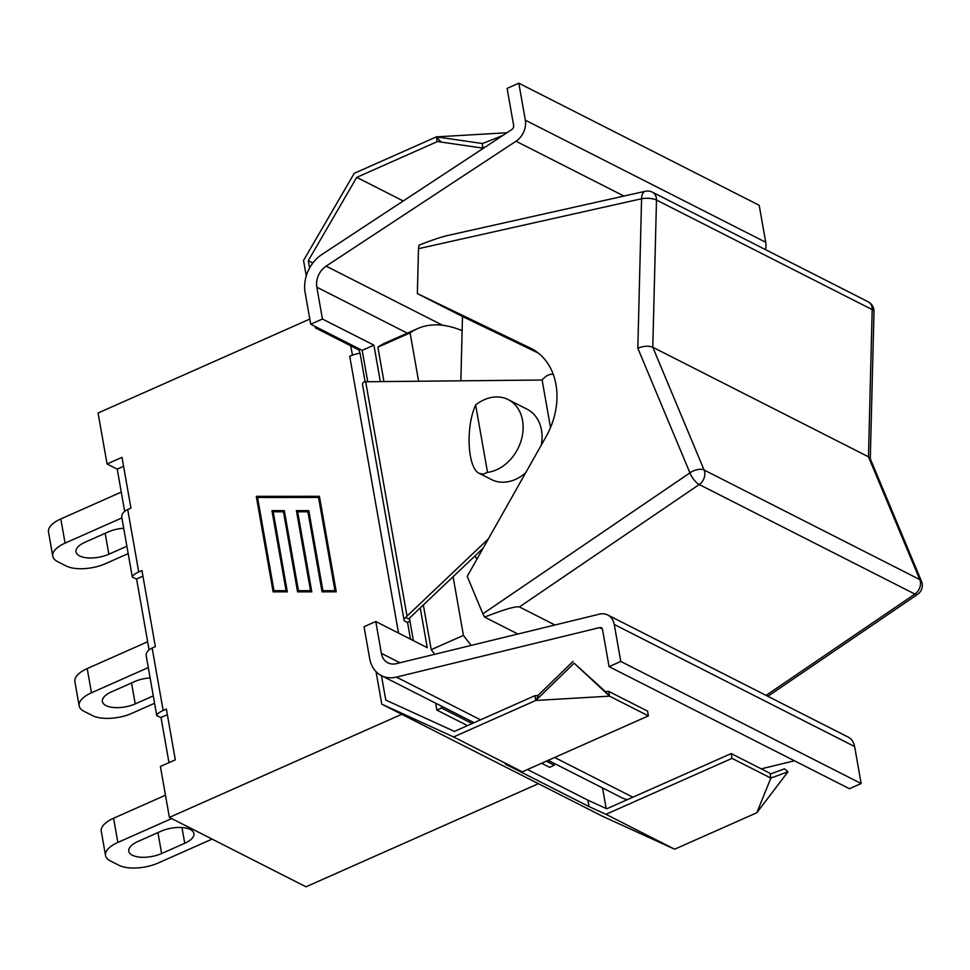 <?xml version="1.0" encoding="UTF-8"?>
<svg xmlns="http://www.w3.org/2000/svg" width="970" height="970" viewBox="0 0 970 970"><rect width="100%" height="100%" fill="white"/><g stroke="black" fill="none" stroke-linecap="round" stroke-linejoin="round"><path stroke-width="1.45" d="M517.883 634.016L484.576 617.102C504.157 609.439 515.773 606.056 519.411 606.941L699.224 484.527A10.755 8.415 -63.1 0 0 704.099 470.026A10.755 5.577 157.3 0 0 689.925 472.863A10.755 3.856 55.8 0 0 699.224 484.527L914.904 594.076A10.755 3.856 55.8 0 0 917.632 594.331A10.755 10.755 0 0 0 921.5 581.297A10.755 5.577 157.3 0 0 919.79 579.575A10.755 8.415 116.9 0 1 914.904 594.076L766.07 695.405M460.859 380.822L462.472 316.511L417.367 293.595L418.494 248.684L641.582 198.753A10.755 3.492 1.4 0 1 656.496 200.05A10.755 8.415 -63.1 0 0 652.434 192.193A10.755 10.755 0 0 0 645.208 191.296A10.755 5.626 77.4 0 0 641.582 198.753L637.823 348.206L689.925 472.863L482.878 613.816L484.576 617.102M482.878 613.816L467.225 576.35L546.049 436.694A68.106 53.265 116.9 0 0 531.196 348.485A68.106 53.265 116.9 0 0 530.42 348.097L531.972 348.885M645.208 191.296L447.691 235.504C440.95 237.056 431.383 240.293 419.004 245.192L418.494 248.684M525.679 472.79A39.431 30.834 116.9 0 1 515.458 479.41A39.431 30.834 116.9 0 1 491.426 479.532L479.41 473.433C467.625 468.728 465.345 427.406 475.639 404.975A39.431 30.834 116.9 0 1 508.219 399.616A39.431 30.834 116.9 0 1 522.539 434.596A39.431 30.834 116.9 0 1 496.543 469.795A39.431 30.834 116.9 0 1 487.522 472.366L483.399 474.136L479.41 473.433M508.219 399.616L527.146 409.231A39.431 30.834 116.9 0 1 541.308 445.097M637.823 348.206C643.631 345.963 648.627 345.647 652.786 347.248L656.496 200.05L872.188 309.6A10.755 3.492 1.4 0 1 873.994 311.6A10.755 10.755 0 0 0 868.114 301.743A10.755 8.415 116.9 0 1 872.188 309.6L868.477 456.797L652.786 347.248L704.099 470.026L919.79 579.575L868.477 456.797L870.126 458.361L921.5 581.297M554.949 624.983L519.411 606.941M417.367 293.595L530.42 348.097M475.639 404.975L487.522 472.366M538.362 353.092L462.472 316.511M409.946 621.188L407.521 622.267A21.51 9.288 170 0 0 407.133 622.328L405.254 621.37A7.166 3.092 -10 0 1 404.041 620.024A7.166 3.092 -10 0 1 405.787 617.466L407.012 616.12L365.69 381.756L364.235 381.84A7.166 3.092 170 0 0 362.501 384.387L404.041 620.024M409.425 618.181L409.643 619.43L405.787 617.466M410.492 639.157L407.521 622.267M376.045 671.64L381.768 704.147L602.831 816.425L674.647 849.211L756.83 812.739L787.979 771.793L770.859 778.086L770.022 773.308L731.186 753.581L732.035 758.358L605.947 814.315L589.045 806.603L587.905 800.177L606.784 808.786L731.186 753.581M315.177 326.478L315.42 327.884L359.239 350.134L359.785 353.25M440.635 141.45L437.24 141.644L436.391 136.867L482.49 143.536L482.478 148.058L439.822 141.887L440.635 141.45L436.391 136.867L354.22 173.339L303.537 260.481L306.265 275.941M380.337 381.61L373.911 345.162L322.428 319.021L316.814 287.181A17.921 14.016 116.9 0 1 326.138 266.132L516.004 141.232A17.921 14.016 -63.1 0 0 525.34 120.183L518.817 83.202L507.116 88.403L513.627 125.385A3.589 2.801 116.9 0 1 511.76 129.592L321.894 254.492A32.265 25.232 -63.1 0 0 305.101 292.37L310.715 324.21L362.198 350.364L367.727 381.743M435.651 703.177L436.864 710.076L467.479 725.621M541.599 763.269L549.59 767.331L554.27 765.245L553.918 763.245M381.768 704.147L453.596 736.933L535.767 700.461L574.107 663.177L609.548 696.157L535.767 700.461L534.931 695.684L454.433 731.416L385.781 700.073L381.477 675.666M602.54 787.943L606.165 808.507M476.961 559.096A93.205 41.88 -113.9 0 1 474.985 555.931M418.616 381.234L410.092 332.904A207.228 93.12 -113.9 0 1 417.597 328.6A207.228 93.12 -113.9 0 1 462.12 330.661M471.19 645.402A207.228 93.12 -113.9 0 1 463.43 635.398L453.087 576.726M787.979 771.793L784.487 768.822L770.156 774.096M756.83 812.739L770.859 778.086L732.035 758.358M535.767 700.461L538.326 695.49L534.931 695.684M574.107 663.177L605.401 691.574M537.938 695.514L573.003 661.419M608.711 691.38L605.316 691.574L609.548 696.157L648.384 715.884L647.548 711.107L608.711 691.38L609.548 696.157M527.534 769.513L587.905 800.177M589.045 806.603L505.394 764.117L522.296 771.829L648.384 715.884M605.947 814.315L674.647 849.211M482.478 148.058L485.509 146.858M482.49 143.536L502.812 135.473M436.391 136.867L506.97 132.744M309.6 268.023L308.302 260.663L356.742 177.364L403.241 200.984M308.302 260.663L312.886 262.991M356.742 177.364L437.24 141.644M453.596 736.933L522.296 771.829M365.69 381.756L542.121 380.022A51.98 21.279 92.4 0 1 552.439 374.262A51.98 21.279 92.4 0 1 553.252 374.335M542.121 380.022L550.511 427.588M483.096 548.232L408.649 618.921M488.395 538.847L407.012 616.12M316.766 327.29L315.42 327.884M360.585 349.539L359.239 350.134M365.108 381.768L360.076 353.201A21.51 9.288 170 0 0 352.486 355.178L350.716 345.805M375.766 621.515L364.053 626.705L369.667 658.557A32.265 25.232 -63.1 0 0 381.404 675.629A32.265 25.232 -63.1 0 0 396.415 677.109L599.581 627.602A3.589 2.801 116.9 0 1 601.242 627.76A3.589 2.801 116.9 0 1 602.552 629.663L609.075 666.645L849.453 788.731L861.154 783.53L854.631 746.56A17.921 14.016 -63.1 0 0 848.12 737.067L607.741 614.98A17.921 14.016 -63.1 0 0 599.399 614.155L396.233 663.674A17.921 14.016 116.9 0 1 387.903 662.837A17.921 14.016 116.9 0 1 381.38 653.356L375.766 621.515L427.249 647.657L420.24 607.911M409.643 619.43L413.378 640.624M383.95 381.574L377.888 347.187A207.228 93.12 -113.9 0 1 385.405 342.883L417.597 328.6M377.888 347.187L410.092 332.904M434.73 654.289A207.228 93.12 -113.9 0 1 431.226 649.682L463.43 635.398M431.226 649.682L423.344 604.965M765.524 249.642A17.921 14.016 -63.1 0 0 765.718 242.27L759.195 205.288L518.817 83.202M548.195 760.335L621.782 797.716A32.265 25.232 -63.1 0 0 627.505 799.595M761.268 768.87L794.43 760.783M609.075 666.645L620.776 661.443L861.154 783.53M620.776 661.443L614.252 624.462A17.921 14.016 -63.1 0 0 607.741 614.98M310.715 324.21L322.428 319.021M362.198 350.364L373.911 345.162M398.524 633.07L349.721 356.281A21.51 9.288 -10 0 1 352.486 355.178M436.864 710.076L441.556 708.003L472.16 723.547M546.28 761.195L554.27 765.245M441.192 705.99L441.556 708.003M147.658 641.752L87.203 668.585A28.676 12.38 170 0 0 74.884 681.655L79.152 705.857A28.676 12.38 -10 0 1 91.459 692.786L87.203 668.585M148.277 667.578L91.459 692.786M154.57 703.25L131.896 713.326A28.676 12.38 -10 0 1 92.538 715.617L83.978 711.277A28.676 12.38 -10 0 1 79.152 705.857M153.272 695.878L135.23 703.88A21.328 9.203 -10 0 1 102.383 701.565A21.328 9.203 -10 0 1 111.538 691.84L134.66 681.583A21.328 9.203 -10 0 1 150.107 677.897M128.185 553.603L105.5 563.667A28.676 12.38 -10 0 1 66.154 565.971L57.594 561.618A28.676 12.38 -10 0 1 52.768 556.198A28.676 12.38 -10 0 1 65.075 543.127L60.807 518.938A28.676 12.38 170 0 0 48.5 532.009L52.768 556.198M121.893 517.919L65.075 543.127M126.888 546.219L108.846 554.222A21.328 9.203 -10 0 1 75.999 551.906A21.328 9.203 -10 0 1 85.154 542.182L108.276 531.924A21.328 9.203 -10 0 1 123.711 528.238M121.274 492.105L60.807 518.938M165.47 795.218L113.587 818.243A28.676 12.38 170 0 0 101.28 831.314L105.548 855.516A28.676 12.38 -10 0 1 117.855 842.445L113.587 818.243M171.666 818.559L117.855 842.445M212.09 839.098L158.28 862.973A28.676 12.38 -10 0 1 118.934 865.276L110.374 860.923A28.676 12.38 -10 0 1 105.548 855.516M161.626 853.527A21.328 9.203 -10 0 1 128.767 851.223A21.328 9.203 -10 0 1 137.922 841.499L161.044 831.229A21.328 9.203 -10 0 1 193.903 833.545A21.328 9.203 -10 0 1 184.749 843.269L161.626 853.527L157.94 832.612M168.974 762.65L161.008 717.485L156.764 715.702C156.703 714.211 158.825 712.477 163.154 710.501L166.379 709.07L175.327 759.837L160.402 766.458L169.386 817.407L401.738 714.296M124.669 511.348L117.225 469.128L107.064 463.963L98.079 413.014L309.806 319.057M538.362 783.687L305.999 886.798L169.386 817.407M142.942 576.156L136.588 578.981L132.344 577.198C132.272 575.707 134.406 573.973 138.734 571.985L141.947 570.554L155.37 646.626L152.144 648.045C147.828 650.106 145.852 652.725 146.227 655.914L156.764 715.702M167.361 714.672L161.008 717.485M107.064 463.963L121.99 457.343L130.938 508.11L127.725 509.541C123.408 511.59 121.432 514.209 121.796 517.398L132.344 577.198M273.989 590.694L286.065 590.694L271.952 510.644L284.331 510.644L298.445 590.694L310.521 590.682L296.408 510.632L308.787 510.632L322.901 590.682L334.977 590.682L318.548 497.464L257.547 497.489L273.989 590.694L287.059 591.203L272.946 511.154L284.416 511.141M318.548 497.464L319.542 497.974L335.972 591.191L322.901 590.682M286.065 590.694L287.059 591.203M271.952 510.644L272.946 511.154M298.445 590.694L311.515 591.191L297.402 511.141L308.884 511.141M310.521 590.682L311.515 591.191M296.408 510.632L297.402 511.141M334.977 590.682L335.972 591.191M273.213 511.796L287.326 591.858L273.128 591.858L256.286 496.337L319.409 496.313L336.25 591.833L322.052 591.846L307.926 511.784L297.669 511.796L311.794 591.846L297.584 591.846L283.47 511.796L273.213 511.796M283.47 511.796L284.465 512.305L298.493 591.846M307.926 511.784L308.921 512.293L322.949 591.846M319.494 496.822L257.28 496.834L274.037 591.858M256.286 496.337L257.28 496.834M117.225 469.128L123.566 466.303M149.089 649.864L136.588 578.981M349.721 356.281L352.353 355.117M316.814 287.181L407.327 333.159M399.919 662.777L381.38 653.356M516.004 141.232L623.952 196.049M326.138 266.132L442.623 325.289M525.34 120.183L765.718 242.27M396.415 677.109L480.526 719.837M554.646 757.473L632.876 797.219M599.581 627.602L602.358 629.009M614.252 624.462L854.631 746.56M131.544 682.965L135.23 703.88M105.16 533.306L108.846 554.222M181.972 827.543L184.749 843.269M138.734 571.985L127.725 509.541M163.154 710.501L152.144 648.045M767.852 696.302L917.632 594.331M870.284 458.761L873.994 311.6M868.114 301.743L652.434 192.193M553.239 374.299L552.439 374.262M381.404 675.629L474.075 722.698"/></g></svg>

